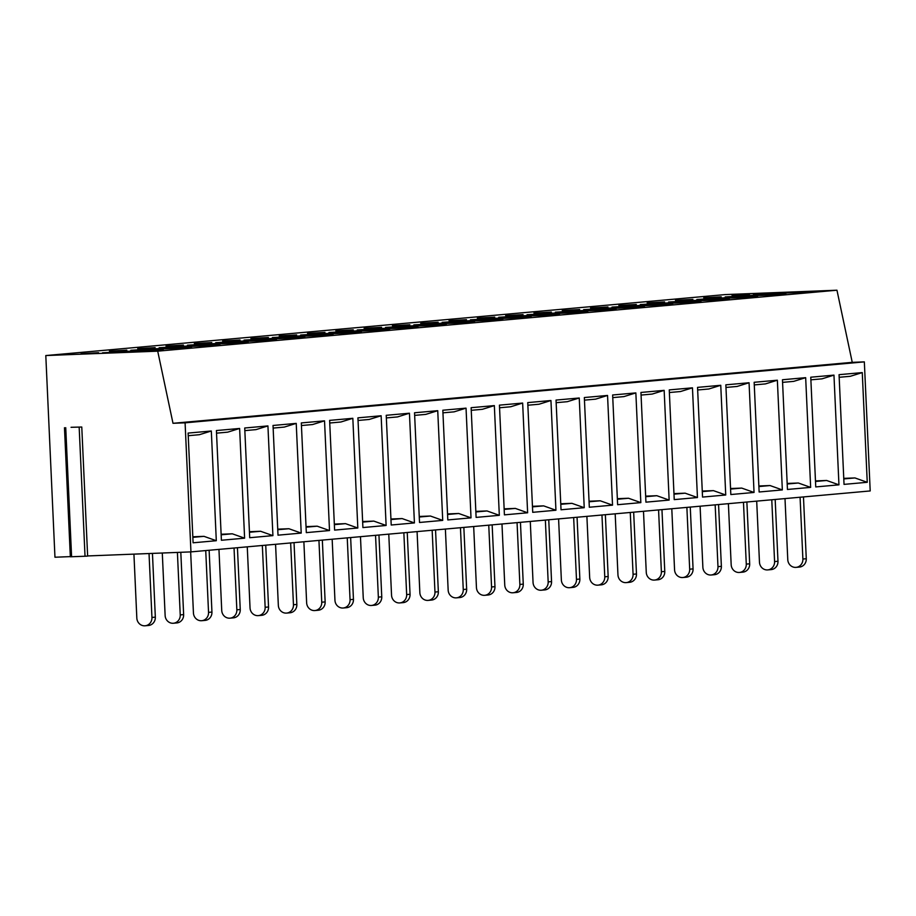 <?xml version="1.0" encoding="UTF-8"?>
<svg xmlns="http://www.w3.org/2000/svg" width="916" height="916" viewBox="0 0 916 916"><rect width="100%" height="100%" fill="white"/><g stroke="black" fill="none" stroke-linecap="round" stroke-linejoin="round"><path stroke-width="1.37" d="M71.059 427.291L81.776 427.016L71.059 427.314M70.326 556.619L54.96 557.226L45.8 355.557L157.712 351.171L172.998 423.295L185.089 422.826L190.952 551.89L87.638 555.943M87.638 556.092L81.776 427.016L87.638 556.092L85.028 556.241L70.337 556.791L64.475 427.726M190.952 551.89L870.2 490.942L864.338 361.877L852.246 362.347L836.961 290.212L725.048 294.597L45.8 355.557M185.089 422.826L864.338 361.877M216.302 540.715L193.093 542.799L188.112 433.085L211.321 431.001L216.302 540.715L203.993 536.341L192.852 537.349M244.606 538.173L221.397 540.257L216.416 430.543L239.626 428.459L244.606 538.173L232.298 533.799L221.157 534.807M272.911 535.631L249.702 537.715L244.721 428.001L267.93 425.917L272.911 535.631L260.602 531.269L249.45 532.265M301.215 533.089L278.006 535.173L273.025 425.471L296.223 423.387L301.215 533.089L288.906 528.727L277.754 529.723M329.508 530.547L306.31 532.631L301.318 422.929L324.527 420.845L329.508 530.547L317.199 526.185L306.059 527.181M357.812 528.017L334.603 530.101L329.623 420.387L352.832 418.303L357.812 528.017L345.504 523.643L334.363 524.65M386.117 525.475L362.908 527.559L357.927 417.845L381.136 415.761L386.117 525.475L373.808 521.101L362.656 522.109M414.421 522.933L391.212 525.017L386.231 415.303L409.441 413.219L414.421 522.933L402.113 518.571L390.96 519.567M442.726 520.391L419.517 522.475L414.536 412.772L437.733 410.689L442.726 520.391L430.417 516.029L419.265 517.025M471.019 517.849L447.81 519.933L442.829 410.231L466.038 408.147L471.019 517.849L458.71 513.487L447.569 514.483M499.323 515.319L476.114 517.403L471.133 407.689L494.342 405.605L499.323 515.319L487.014 510.945L475.873 511.952M527.627 512.777L504.418 514.861L499.438 405.147L522.647 403.063L527.627 512.777L515.319 508.403L504.166 509.41M555.932 510.235L532.723 512.319L527.742 402.605L550.951 400.521L555.932 510.235L543.623 505.872L532.471 506.869M584.225 507.693L561.027 509.777L556.035 400.074L579.244 397.991L584.225 507.693L571.928 503.331L560.775 504.327M612.529 505.151L589.32 507.235L584.339 397.533L607.548 395.449L612.529 505.151L600.22 500.789L589.08 501.785M640.834 502.621L617.624 504.705L612.644 394.991L635.853 392.907L640.834 502.621L628.525 498.247L617.384 499.254M669.138 500.079L645.929 502.163L640.948 392.449L664.157 390.365L669.138 500.079L656.829 495.705L645.677 496.712M697.442 497.537L674.233 499.621L669.253 389.907L692.462 387.823L697.442 497.537L685.134 493.174L673.981 494.171M725.735 494.995L702.538 497.079L697.545 387.376L720.755 385.293L725.735 494.995L713.427 490.632L702.286 491.629M754.04 492.453L730.831 494.537L725.85 384.835L749.059 382.751L754.04 492.453L741.731 488.091L730.59 489.087M782.344 489.923L759.135 491.995L754.154 382.293L777.363 380.209L782.344 489.923L770.035 485.549L758.895 486.556M810.649 487.381L787.439 489.465L782.459 379.751L805.668 377.667L810.649 487.381L798.34 483.007L787.188 484.014M838.953 484.839L815.744 486.923L810.763 377.209L833.961 375.125L838.953 484.839L826.644 480.476L815.492 481.473M867.246 482.297L844.037 484.381L839.056 374.678L862.265 372.594L867.246 482.297L854.937 477.934L843.796 478.931M172.998 423.295L852.246 362.347M157.712 351.171L836.961 290.212M163.46 350.233L102.523 352.809L139.587 350.61L163.46 350.233M81.112 353.679L98.55 352.694L81.112 353.679M191.765 347.691L130.828 350.267L167.891 348.069L191.765 347.691M109.416 351.137L126.855 350.152L109.416 351.137M220.058 345.149L159.132 347.736L196.196 345.538L220.058 345.149M137.709 348.607L155.148 347.611L137.709 348.607M248.362 342.607L187.436 345.195L224.5 342.996L248.362 342.607M166.014 346.065L183.452 345.069L166.014 346.065M276.666 340.065L215.741 342.653L252.793 340.454L276.666 340.065M194.318 343.523L211.756 342.527L194.318 343.523M304.971 337.523L244.034 340.111L281.098 337.912L304.971 337.523M222.622 340.981L240.061 339.996L222.622 340.981M333.275 334.993L272.338 337.569L309.402 335.37L333.275 334.993M250.927 338.439L268.365 337.454L250.927 338.439M361.568 332.451L300.643 335.027L337.706 332.84L361.568 332.451M279.22 335.909L296.658 334.913L279.22 335.909M389.873 329.909L328.947 332.497L366.011 330.298L389.873 329.909M307.524 333.367L324.962 332.371L307.524 333.367M418.177 327.367L357.24 329.955L394.304 327.756L418.177 327.367M335.829 330.825L353.267 329.829L335.829 330.825M446.481 324.825L385.544 327.413L422.608 325.214L446.481 324.825M364.133 328.283L381.571 327.298L364.133 328.283M474.774 322.295L413.849 324.871L450.912 322.672L474.774 322.295M392.437 325.741L409.864 324.756L392.437 325.741M503.079 319.753L442.153 322.329L479.217 320.142L503.079 319.753M420.73 323.211L438.169 322.214L420.73 323.211M531.383 317.211L470.458 319.798L507.51 317.6L531.383 317.211M449.035 320.669L466.473 319.673L449.035 320.669M559.687 314.669L498.751 317.257L535.814 315.058L559.687 314.669M477.339 318.127L494.777 317.131L477.339 318.127M587.992 312.127L527.055 314.715L564.119 312.516L587.992 312.127M505.643 315.585L523.082 314.6L505.643 315.585M616.285 309.597L555.359 312.173L592.423 309.974L616.285 309.597M533.948 313.043L551.375 312.058L533.948 313.043M644.589 307.055L583.664 309.631L620.727 307.444L644.589 307.055M562.241 310.513L579.679 309.516L562.241 310.513M672.894 304.513L611.968 307.1L649.02 304.902L672.894 304.513M590.545 307.971L607.984 306.975L590.545 307.971M701.198 301.971L640.261 304.559L677.325 302.36L701.198 301.971M618.85 305.429L636.288 304.433L618.85 305.429M729.502 299.429L668.565 302.017L705.629 299.818L729.502 299.429M647.154 302.887L664.592 301.902L647.154 302.887M757.795 296.899L696.87 299.475L733.934 297.276L757.795 296.899M675.447 300.345L692.885 299.36L675.447 300.345M786.1 294.357L725.174 296.933L762.238 294.746L786.1 294.357M703.751 297.815L721.19 296.818L703.751 297.815M814.404 291.815L753.479 294.402L790.531 292.204L814.404 291.815M732.056 295.273L749.494 294.276L732.056 295.273M211.321 431.001L199.379 434.699L188.238 435.707M192.829 536.787L203.993 536.341M239.626 428.459L227.683 432.157L216.531 433.165M221.122 534.246L232.298 533.799M267.93 425.917L255.988 429.627L244.835 430.623M249.427 531.704L260.602 531.269M296.223 423.387L284.292 427.085L273.14 428.081M277.731 529.162L288.906 528.727M324.527 420.845L312.585 424.543L301.444 425.539M306.036 526.62L317.199 526.185M352.832 418.303L340.889 422.001L329.749 423.009M334.329 524.089L345.504 523.643M381.136 415.761L369.194 419.459L358.041 420.467M362.633 521.548L373.808 521.101M409.441 413.219L397.498 416.929L386.346 417.925M390.937 519.006L402.113 518.571M437.733 410.689L425.791 414.387L414.65 415.383M419.242 516.464L430.417 516.029M466.038 408.147L454.096 411.845L442.955 412.841M447.546 513.922L458.71 513.487M494.342 405.605L482.4 409.303L471.259 410.311M475.839 511.38L487.014 510.945M522.647 403.063L510.704 406.761L499.552 407.769M504.144 508.849L515.319 508.403M550.951 400.521L539.009 404.231L527.856 405.227M532.448 506.308L543.623 505.872M579.244 397.991L567.302 401.689L556.161 402.685M560.752 503.766L571.928 503.331M607.548 395.449L595.606 399.147L584.465 400.143M589.057 501.224L600.22 500.789M635.853 392.907L623.91 396.605L612.758 397.613M617.35 498.682L628.525 498.247M664.157 390.365L652.215 394.063L641.063 395.071M645.654 496.151L656.829 495.705M692.462 387.823L680.519 391.533L669.367 392.529M673.958 493.61L685.134 493.174M720.755 385.293L708.812 388.991L697.671 389.987M702.263 491.068L713.427 490.632M749.059 382.751L737.117 386.449L725.976 387.445M730.556 488.526L741.731 488.091M777.363 380.209L765.421 383.907L754.269 384.915M758.86 485.984L770.035 485.549M805.668 377.667L793.725 381.365L782.573 382.373M787.165 483.453L798.34 483.007M833.961 375.125L822.03 378.835L810.878 379.831M815.469 480.911L826.644 480.476M862.265 372.594L850.323 376.293L839.182 377.289M843.773 478.37L854.937 477.934M152.445 553.401L155.331 617.144A8.072 7.557 84.9 0 1 148.506 625.479L145.106 625.788A8.072 7.557 -95.1 0 0 151.941 617.441L149.033 553.539M133.931 554.134L136.828 618.037A8.072 7.557 -95.1 0 0 145.106 625.788M180.807 552.291L183.635 614.602A8.072 7.557 84.9 0 1 176.799 622.937L173.41 623.246A8.072 7.557 -95.1 0 0 180.234 614.899L177.406 552.428M162.292 553.024L165.132 615.495A8.072 7.557 -95.1 0 0 173.41 623.246M209.134 550.264L211.94 612.06A8.072 7.557 84.9 0 1 205.104 620.395L201.703 620.705A8.072 7.557 -95.1 0 0 208.539 612.369L205.734 550.573M190.654 551.901L193.436 612.953A8.072 7.557 -95.1 0 0 201.703 620.705M237.439 547.722L240.244 609.518A8.072 7.557 84.9 0 1 233.408 617.865L230.008 618.163A8.072 7.557 -95.1 0 0 236.843 609.827L234.038 548.031M218.958 549.382L221.729 610.422A8.072 7.557 -95.1 0 0 230.008 618.163M265.732 545.18L268.537 606.976A8.072 7.557 84.9 0 1 261.713 615.323L258.312 615.621A8.072 7.557 -95.1 0 0 265.148 607.285L262.342 545.489M247.263 546.841L250.034 607.88A8.072 7.557 -95.1 0 0 258.312 615.621M294.036 542.65L296.841 604.446A8.072 7.557 84.9 0 1 290.006 612.781L286.616 613.09A8.072 7.557 -95.1 0 0 293.452 604.743L290.647 542.948M275.567 544.299L278.338 605.339A8.072 7.557 -95.1 0 0 286.616 613.09M322.34 540.108L325.146 601.904A8.072 7.557 84.9 0 1 318.31 610.239L314.921 610.548A8.072 7.557 -95.1 0 0 321.745 602.201L318.94 540.406M303.872 541.768L306.642 602.797A8.072 7.557 -95.1 0 0 314.921 610.548M350.645 537.566L353.45 599.362A8.072 7.557 84.9 0 1 346.614 607.697L343.214 608.006A8.072 7.557 -95.1 0 0 350.049 599.671L347.244 537.875M332.165 539.226L334.947 600.255A8.072 7.557 -95.1 0 0 343.214 608.006M378.949 535.024L381.754 596.82A8.072 7.557 84.9 0 1 374.919 605.167L371.518 605.465A8.072 7.557 -95.1 0 0 378.354 597.129L375.549 535.333M360.469 536.684L363.24 597.724A8.072 7.557 -95.1 0 0 371.518 605.465M407.242 532.482L410.047 594.278A8.072 7.557 84.9 0 1 403.223 602.625L399.823 602.923A8.072 7.557 -95.1 0 0 406.658 594.587L403.853 532.791M388.773 534.143L391.544 595.182A8.072 7.557 -95.1 0 0 399.823 602.923M435.547 529.952L438.352 591.747A8.072 7.557 84.9 0 1 431.516 600.083L428.127 600.392A8.072 7.557 -95.1 0 0 434.963 592.045L432.157 530.25M417.078 531.601L419.849 592.641A8.072 7.557 -95.1 0 0 428.127 600.392M463.851 527.41L466.656 589.206A8.072 7.557 84.9 0 1 459.821 597.541L456.431 597.85A8.072 7.557 -95.1 0 0 463.256 589.503L460.45 527.708M445.382 529.07L448.153 590.099A8.072 7.557 -95.1 0 0 456.431 597.85M492.155 524.868L494.961 586.664A8.072 7.557 84.9 0 1 488.125 594.999L484.724 595.308A8.072 7.557 -95.1 0 0 491.56 586.973L488.755 525.177M473.675 526.528L476.446 587.557A8.072 7.557 -95.1 0 0 484.724 595.308M520.448 522.326L523.265 584.122A8.072 7.557 84.9 0 1 516.429 592.469L513.029 592.767A8.072 7.557 -95.1 0 0 519.864 584.431L517.059 522.635M501.979 523.986L504.75 585.026A8.072 7.557 -95.1 0 0 513.029 592.767M548.753 519.784L551.558 581.58A8.072 7.557 84.9 0 1 544.734 589.927L541.333 590.225A8.072 7.557 -95.1 0 0 548.169 581.889L545.364 520.093M530.284 521.444L533.055 582.484A8.072 7.557 -95.1 0 0 541.333 590.225M577.057 517.254L579.862 579.049A8.072 7.557 84.9 0 1 573.027 587.385L569.638 587.694A8.072 7.557 -95.1 0 0 576.473 579.347L573.656 517.551M558.588 518.903L561.359 579.942A8.072 7.557 -95.1 0 0 569.638 587.694M605.362 514.712L608.167 576.508A8.072 7.557 84.9 0 1 601.331 584.843L597.942 585.152A8.072 7.557 -95.1 0 0 604.766 576.805L601.961 515.01M586.893 516.372L589.664 577.401A8.072 7.557 -95.1 0 0 597.942 585.152M633.666 512.17L636.471 573.966A8.072 7.557 84.9 0 1 629.635 582.301L626.235 582.61A8.072 7.557 -95.1 0 0 633.071 574.275L630.265 512.479M615.186 513.83L617.957 574.859A8.072 7.557 -95.1 0 0 626.235 582.61M661.959 509.628L664.776 571.424A8.072 7.557 84.9 0 1 657.94 579.771L654.539 580.068A8.072 7.557 -95.1 0 0 661.375 571.733L658.57 509.937M643.49 511.288L646.261 572.317A8.072 7.557 -95.1 0 0 654.539 580.068M690.263 507.086L693.068 568.882A8.072 7.557 84.9 0 1 686.233 577.229L682.844 577.527A8.072 7.557 -95.1 0 0 689.679 569.191L686.874 507.395M671.794 508.746L674.565 569.786A8.072 7.557 -95.1 0 0 682.844 577.527M718.568 504.556L721.373 566.351A8.072 7.557 84.9 0 1 714.537 574.687L711.148 574.996A8.072 7.557 -95.1 0 0 717.972 566.649L715.167 504.853M700.099 506.205L702.87 567.244A8.072 7.557 -95.1 0 0 711.148 574.996M746.872 502.014L749.677 563.809A8.072 7.557 84.9 0 1 742.842 572.145L739.441 572.454A8.072 7.557 -95.1 0 0 746.277 564.107L743.471 502.311M728.392 503.674L731.174 564.703A8.072 7.557 -95.1 0 0 739.441 572.454M775.176 499.472L777.982 561.268A8.072 7.557 84.9 0 1 771.146 569.603L767.745 569.912A8.072 7.557 -95.1 0 0 774.581 561.577L771.776 499.781M756.696 501.132L759.467 562.161A8.072 7.557 -95.1 0 0 767.745 569.912M803.469 496.93L806.275 558.726A8.072 7.557 84.9 0 1 799.45 567.073L796.05 567.37A8.072 7.557 -95.1 0 0 802.885 559.035L800.08 497.239M785.001 498.59L787.771 559.619A8.072 7.557 -95.1 0 0 796.05 567.37M71.597 556.768L65.734 427.692M85.028 556.241L79.165 427.165M155.331 617.144L151.941 617.441M183.635 614.602L180.234 614.899M211.94 612.06L208.539 612.369M240.244 609.518L236.843 609.827M268.537 606.976L265.148 607.285M296.841 604.446L293.452 604.743M325.146 601.904L321.745 602.201M353.45 599.362L350.049 599.671M381.754 596.82L378.354 597.129M410.047 594.278L406.658 594.587M438.352 591.747L434.963 592.045M466.656 589.206L463.256 589.503M494.961 586.664L491.56 586.973M523.265 584.122L519.864 584.431M551.558 581.58L548.169 581.889M579.862 579.049L576.473 579.347M608.167 576.508L604.766 576.805M636.471 573.966L633.071 574.275M664.776 571.424L661.375 571.733M693.068 568.882L689.679 569.191M721.373 566.351L717.972 566.649M749.677 563.809L746.277 564.107M777.982 561.268L774.581 561.577M806.275 558.726L802.885 559.035"/></g></svg>
